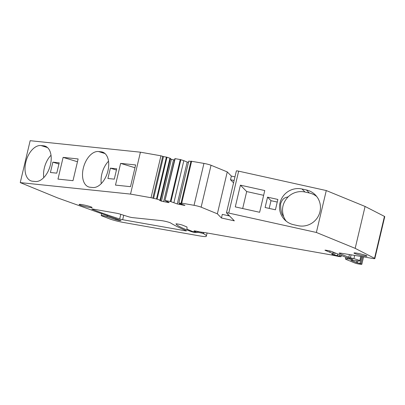 <?xml version="1.0" encoding="UTF-8"?>
<svg xmlns="http://www.w3.org/2000/svg" width="405" height="405" viewBox="0 0 405 405"><rect width="100%" height="100%" fill="white"/><g stroke="black" fill="none" stroke-linecap="round" stroke-linejoin="round"><path stroke-width="0.61" d="M134.976 167.736L120.624 163.377L115.486 185.105L130.501 186.67L135.635 164.941L120.624 163.377M130.521 194.091L20.25 182.604L30.157 140.697L140.424 152.189L130.521 194.091L151.035 197.716L156.482 199.012L166.384 157.105L163.488 156.593L153.581 198.496M40.981 145.537L43.684 145.815A18.422 10.889 107.3 0 1 44.95 146.078A18.422 10.889 107.3 0 1 50.169 165.858A18.422 10.889 107.3 0 1 35.25 181.516L32.537 181.232A18.422 10.889 107.3 0 1 31.276 180.974A18.422 10.889 107.3 0 1 26.057 161.19A18.422 10.889 107.3 0 1 40.981 145.537L47.517 147.577M98.491 151.531L101.194 151.809A18.422 10.889 107.3 0 1 102.46 152.067A18.422 10.889 107.3 0 1 107.679 171.852A18.422 10.889 107.3 0 1 92.76 187.51L90.047 187.226A18.422 10.889 107.3 0 1 88.786 186.968A18.422 10.889 107.3 0 1 83.567 167.179A18.422 10.889 107.3 0 1 98.491 151.531L105.027 153.566M110.368 168.141L107.922 178.489L114.281 179.147L116.726 168.804L110.368 168.141L116.438 170.034M52.858 162.147L50.412 172.495L56.771 173.158L59.216 162.81L52.858 162.147L58.928 164.04M78.13 158.947L72.991 180.676L57.976 179.111L63.114 157.383L78.13 158.947M121.024 220.609L57.54 197.883L20.25 182.604M151.035 197.716L160.942 155.809L140.424 152.189M51.01 155.226A18.422 10.889 -72.7 0 0 43.755 177.608M108.52 161.22A18.422 10.889 -72.7 0 0 101.265 183.602M77.466 161.742L63.114 157.383M170.373 158.836L171.391 159.251L161.484 201.158L168.576 202.591L169.158 202.51L164.982 200.551L170.353 201.462L177.279 203.948L184.371 205.381L184.948 205.3L180.19 203.801L178.858 203.006L182.007 203.518L181.06 203.092L181.713 203.138L194.041 205.315A5.341 0.506 13.3 0 1 201.133 207.168L217.358 213.815L221.449 217.991L234.343 220.841L226.496 212.838A2.668 0.253 13.3 0 1 226.476 212.792A2.668 0.253 13.3 0 1 228.744 213.07L316.371 232.46L326.278 190.552L365.082 206.454L384.446 216.397A5.341 0.506 13.3 0 1 384.75 216.655L374.843 258.562A5.341 0.506 13.3 0 1 372.23 258.395L363.523 256.856A8.009 0.764 13.3 0 0 362.278 256.654L341.283 253.236A5.341 0.506 13.3 0 0 339.101 253.14A5.341 0.506 13.3 0 0 339.785 253.57L348.806 257.266L349.444 254.563M316.371 232.46L355.175 248.361L365.082 206.454M355.175 248.361L374.539 258.304A5.341 0.506 13.3 0 1 374.843 258.562M120.609 220.35C121.1 220.872 119.46 220.614 115.688 219.576L106.991 216.655A3.473 0.329 13.3 0 0 103.341 215.723A3.473 0.329 13.3 0 0 101.215 215.536A3.473 0.329 13.3 0 0 101.776 215.86L109.613 218.882A10.682 1.018 13.3 0 0 123.439 222.451L199.675 235.918A13.35 1.271 13.3 0 0 206.165 236.419A50.736 4.83 13.3 0 0 206.342 236.135A50.736 4.83 13.3 0 0 203.563 233.731A25.1 2.389 13.3 0 0 202.794 233.356L198.242 232.298L195.893 232.591A2.668 0.253 13.3 0 1 194.78 232.455L194.516 232.409A2.668 0.253 13.3 0 1 191.14 231.549A80.109 7.629 13.3 0 1 175.988 223.904A2.668 0.253 13.3 0 1 175.983 223.879A2.668 0.253 13.3 0 1 177.289 223.96L179.096 224.279A2.668 0.253 13.3 0 1 182.645 225.21L186.675 226.861A2.668 0.253 13.3 0 1 187.019 227.073L186.948 228.941A8.009 0.764 13.3 0 0 187.53 229.377L192.922 231.655L195.985 231.625L194.091 230.774L200.551 231.999A2.668 0.253 13.3 0 0 201.715 232.202L205.507 232.713A2.668 0.253 13.3 0 1 206.049 232.799L330.495 254.78A5.341 0.506 13.3 0 1 331.751 255.018L337.613 256.238A5.341 0.506 13.3 0 0 339.947 256.648L340.848 256.633L337.375 255.565A5.341 0.506 13.3 0 1 334.606 255.089L331.811 254.305A21.364 2.035 13.3 0 0 332.546 253.97A21.364 2.035 13.3 0 0 329.807 252.244L325.337 250.411A2.668 0.253 13.3 0 1 324.992 250.194A2.668 0.253 13.3 0 1 326.298 250.28L328.217 250.619A2.668 0.253 13.3 0 1 331.766 251.545L346.022 257.388L352.912 259.372L347.242 258.846A8.545 0.815 13.3 0 0 345.505 258.932A8.545 0.815 13.3 0 0 346.604 259.625L354.932 263.037A2.668 0.253 13.3 0 0 359.174 264.07L361.204 264.303A2.668 0.253 13.3 0 0 361.817 264.283L363.568 256.861M160.942 155.809L163.488 156.593M156.482 199.012L157.089 199.159L166.992 157.251L166.384 157.105M157.089 199.159L160.046 200.121L169.953 158.213L166.992 157.251M169.953 158.213L170.47 158.426L160.562 200.333L160.046 200.121M160.562 200.333L159.742 200.445L161.484 201.158M163.615 201.715L173.522 159.808L174.56 159.99M171.391 159.251L173.522 159.808M168.576 202.591L168.647 202.303M164.982 200.551L175.142 158.649L180.26 159.555L170.353 201.462M170.961 201.609L180.868 159.702L180.26 159.555M180.868 159.702L183.829 160.663L173.922 202.571M177.279 203.948L187.186 162.04L183.829 160.663M179.405 204.505L179.628 203.558M187.186 162.04L188.452 162.37M184.371 205.381L184.437 205.092M178.858 203.006L188.765 161.099L178.848 202.991L188.765 161.099L190.907 161.433M181.06 203.092L190.968 161.185L203.948 163.407A5.341 0.506 13.3 0 1 211.04 165.26L227.266 171.907L217.358 213.815M234.11 180.503L230.501 179.709L233.558 182.827M230.501 179.709L231.356 176.084L227.266 171.907M221.449 217.991L222.304 214.372L229.574 215.976M227.823 215.592L228.091 214.463M234.966 176.884L231.356 176.084M236.404 170.93A2.668 0.253 13.3 0 1 236.383 170.885A2.668 0.253 13.3 0 1 238.651 171.163L326.278 190.552M93.104 209.091L116.356 213.197A3.205 0.304 13.3 0 1 119.814 214.032L128.243 216.66A3.205 0.304 13.3 0 0 132.617 217.632L161.463 220.634A5.341 0.506 13.3 0 1 162.997 220.862A5.341 0.506 13.3 0 1 170.09 222.715A5.341 0.506 13.3 0 1 170.621 222.973A177.162 16.868 13.3 0 0 171.021 223.226A177.162 16.868 13.3 0 0 171.244 223.363A177.162 16.868 13.3 0 0 186.092 230.632A2.668 0.253 13.3 0 1 186.401 230.83A2.668 0.253 13.3 0 1 185.095 230.749L122.669 219.723A2.668 0.253 13.3 0 1 119.688 218.994A132.42 12.611 13.3 0 1 92.153 209.228A2.668 0.253 13.3 0 1 92.143 209.223A2.668 0.253 13.3 0 1 91.798 209.01A2.668 0.253 13.3 0 1 93.104 209.091M361.817 264.283A2.668 0.253 13.3 0 0 360.895 263.863L359.929 263.554A4.004 0.38 13.3 0 0 357.428 262.875L351.155 260.44A2.668 0.253 13.3 0 1 350.811 260.223A2.668 0.253 13.3 0 1 351.353 260.197L358.121 260.901A8.009 0.764 13.3 0 0 359.746 260.82A8.009 0.764 13.3 0 0 353.919 258.679L350.406 257.762A2.668 0.253 13.3 0 1 348.806 257.266M88.842 207.33A6.677 0.638 13.3 0 1 82.291 205.791A6.677 0.638 13.3 0 1 79.117 204.469A6.677 0.638 13.3 0 1 82.387 204.682A6.677 0.638 13.3 0 1 88.938 206.221A6.677 0.638 13.3 0 1 92.107 207.542A6.677 0.638 13.3 0 1 88.842 207.33M363.7 255.874A6.677 0.638 13.3 0 1 357.149 254.335A6.677 0.638 13.3 0 1 353.975 253.014A6.677 0.638 13.3 0 1 357.24 253.231A6.677 0.638 13.3 0 1 363.791 254.77A6.677 0.638 13.3 0 1 366.965 256.087A6.677 0.638 13.3 0 1 363.7 255.874M240.418 185.166L235.285 206.894L259.63 212.281L264.764 190.552L240.418 185.166L246.685 191.56L242.676 208.529M263.64 195.311L246.685 191.56M304.99 192.031L309.369 192.998L306.403 189.965A18.422 18.134 135.6 0 1 315.343 194.921A18.422 18.134 135.6 0 1 319.97 211.754A18.422 18.134 135.6 0 1 297.969 225.666L293.569 224.694A18.422 18.134 135.6 0 1 284.639 219.743A18.422 18.134 135.6 0 1 280.007 202.91A18.422 18.134 135.6 0 1 302.019 188.998L304.99 192.031A18.422 18.134 135.6 0 0 288.325 196.688C285.965 197.827 283.065 196.997 280.635 203.715C280.584 210.063 281.581 214.336 283.632 216.523C281.217 209.031 282.776 202.419 288.325 196.688M286.214 221.17A18.422 18.134 135.6 0 1 283.632 216.523M306.403 189.965L302.019 188.998M309.369 192.998A18.422 18.134 135.6 0 1 316.735 196.526M267.553 197.159L265.108 207.507L275.42 209.79L277.865 199.442L267.553 197.159L271.006 200.683L277.248 202.065M269.178 208.408L271.006 200.683M46.14 146.585L43.684 145.815M103.65 152.574L101.194 151.809M374.539 258.304L384.446 216.397M347.242 258.846L347.49 257.793M351.621 259.301L351.717 258.881M352.001 259.362L352.082 259.028M325.337 250.411L325.397 250.153M329.807 252.244L330.095 251.029M333.371 254.826L333.933 252.436M334.606 255.089L335.122 252.923M337.375 255.565L337.745 253.996M339.496 256.081L339.79 254.836M340.848 256.633L341.142 255.388M195.848 231.538L195.964 231.047M191.14 231.549L191.236 231.154M194.516 232.409L194.719 231.559M194.78 232.455L194.987 231.579M195.893 232.591L196.243 231.103M198.242 232.298L198.42 231.554M201.28 232.926L201.457 232.166M202.794 233.356L203.026 232.379M203.563 233.731L203.857 232.49M106.991 216.655L107.259 215.521M115.688 219.576L115.921 218.599M152.806 198.182L162.714 156.274M164.987 200.531L174.889 158.649M181.713 203.138L191.621 161.231M194.041 205.315L203.948 163.407M201.133 207.168L211.04 165.26M228.744 213.07L238.651 171.163M92.153 209.228L92.213 208.97M119.688 218.994L120.791 214.336M122.669 219.723L123.727 215.252M185.212 230.258L185.095 230.749M339.785 253.57L339.906 253.059M350.406 257.762L351.094 254.831M353.919 258.679L354.689 255.418M351.155 260.44L351.216 260.182M356.304 262.546L356.729 260.754M357.428 262.875L357.899 260.876M359.929 263.554L361.589 256.542M360.895 263.863L362.586 256.699M345.505 258.932L345.885 257.332M332.546 253.97L333.001 252.052M341.015 256.745L341.319 255.464M195.985 231.625L196.111 231.078M197.275 232.197L197.473 231.361M206.342 236.135L207.087 232.981M101.215 215.536L101.685 213.546M174.879 158.633L164.972 200.541M226.476 212.792L236.383 170.885M359.746 260.82L360.789 256.411"/></g></svg>
